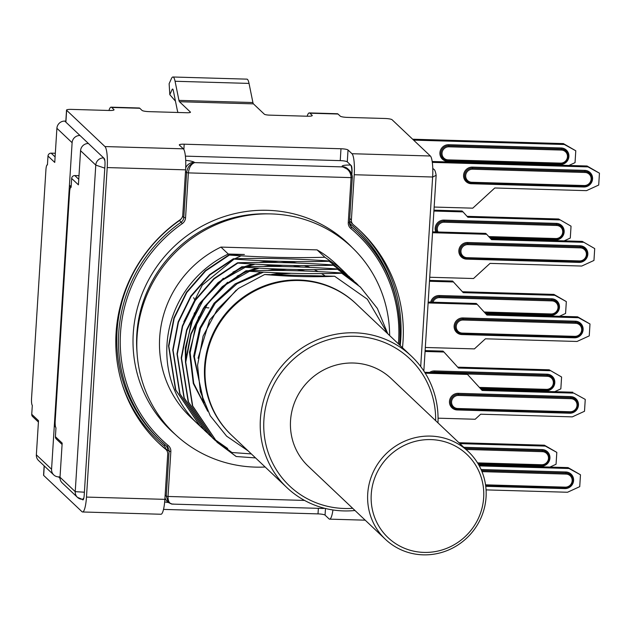 <?xml version="1.0" encoding="UTF-8"?>
<svg xmlns="http://www.w3.org/2000/svg" width="631" height="631" viewBox="0 0 631 631"><rect width="100%" height="100%" fill="white"/><g stroke="black" fill="none" stroke-linecap="round" stroke-linejoin="round"><path stroke-width="0.95" d="M322.607 508.46L324.642 508.294M173.162 503.995L172.2 504.098C169.337 503.664 167.949 501.117 168.02 496.471L170.843 451.567L169.084 451.26A6.034 5.829 133.4 0 0 167.057 446.472L168.303 445.581A7.54 7.288 -46.6 0 1 170.843 451.567M352.279 177.492L349.487 222.349L348.265 222.522L351.088 177.619L188.377 172.894C189.063 167.412 191.154 163.981 194.648 162.609L342.562 166.899C348.036 168.532 350.883 172.105 351.088 177.619L352.311 177.445L352.216 175.733L350.386 171.482L349.117 170.07L342.286 166.631A10.561 1.775 -176.4 0 1 350.662 165.062L347.287 161.859A6.034 1.017 -176.4 0 0 340.243 160.621L185.388 156.133M180.963 219.067A6.034 5.829 133.4 0 1 179.472 220.55L181.168 222.144A6.034 5.829 133.4 0 0 183.795 217.49L185.553 217.805L188.377 172.894L186.618 172.586C187.407 167.12 190.081 163.8 194.648 162.609L194.364 162.341A9.055 8.747 -46.6 0 0 185.711 167.83M104.872 160.771L103.642 157.9L88.427 143.497A7.54 7.288 -46.6 0 0 80.563 150.699L78.418 184.844L71.658 178.439L71.098 187.344A6.034 1.175 91.7 0 0 70.893 187.249L71.098 187.257M78.993 175.678L74.797 175.56A3.021 2.918 133.4 0 0 71.658 178.439M60.04 476.926L58.494 476.878A7.54 7.288 -46.6 0 1 51.568 469.243L72.115 142.701A7.54 7.288 -46.6 0 1 79.979 135.491L65.892 122.162A6.034 1.017 -176.4 0 1 65.782 121.949A6.034 1.017 -176.4 0 1 65.916 121.759M72.115 142.701L56.9 128.298A7.54 7.288 -46.6 0 1 64.764 121.089L65.837 121.12M70.38 187.809L70.475 186.295A9.055 1.522 3.6 0 1 69.402 185.743L71.193 185.798M70.475 186.295L71.161 186.311M38.42 422.06L32.631 416.578A3.021 2.918 -46.6 0 1 31.739 414.307L32.307 405.394A6.034 1.175 -88.3 0 1 31.55 398.39L45.929 169.81A6.034 1.175 91.7 0 1 47.23 164.849A6.034 1.175 91.7 0 1 47.428 164.943L47.995 156.038A3.021 2.918 -46.6 0 1 51.135 153.152L55.102 156.906M351.877 174.266L351.98 172.602A6.034 1.175 91.7 0 0 351.23 165.598L350.662 165.062A9.055 1.759 -88.3 0 1 351.861 174.219M55.331 153.278L51.135 153.152M62.083 444.469L56.293 438.987A3.021 2.918 -46.6 0 1 55.41 436.707L55.97 427.802A6.034 1.175 -88.3 0 1 55.212 420.798L69.591 192.218A6.034 1.175 91.7 0 1 70.893 187.249M55.512 426.753L55.386 426.114M54.274 426.201A9.055 1.522 3.6 0 0 55.347 426.745M55.41 436.707L62.169 443.104L60.016 477.249A7.54 7.288 -46.6 0 0 62.232 482.936L77.439 497.338A7.54 7.288 -46.6 0 1 75.231 491.652L60.016 477.249M84.396 492.204L75.231 491.652L95.778 165.101L80.563 150.699M104.785 168.138L95.778 165.101A7.54 7.288 -46.6 0 1 103.642 157.9L104.202 158.428A6.034 1.175 -88.3 0 1 104.959 165.432L84.223 494.949A6.034 1.175 91.7 0 1 82.921 499.91A6.034 1.175 91.7 0 1 82.724 499.815L82.306 499.421M83.828 498.056L82.48 499.429L77.447 497.346A7.54 7.288 -46.6 0 0 82.164 499.287M171.529 504.011L168.422 502.536L166.261 496.163L169.084 451.26L167.396 449.658A6.034 5.829 133.4 0 0 166.237 445.786M53.777 474.938L38.562 460.535A7.54 7.288 -46.6 0 1 36.353 454.841L38.507 420.703L31.739 414.307M56.9 128.298L54.755 162.435L47.995 156.038M157.821 442.244A146.345 141.423 133.4 0 0 163.421 447.15A6.034 5.829 133.4 0 1 163.705 447.395L165.953 449.524A6.034 5.829 133.4 0 0 165.677 449.28L163.421 447.15M400.228 345.575A146.345 141.423 133.4 0 0 359.031 229.716M349.598 220.574A6.034 5.829 133.4 0 0 350.899 222.427L353.155 224.565A6.034 5.829 133.4 0 0 353.431 224.81A146.345 141.423 133.4 0 1 360.167 230.772A146.345 141.423 133.4 0 1 402.483 347.705M432.771 168.485A7.54 7.288 -46.6 0 1 433.781 169.282C434.751 169.589 435.54 171.6 436.147 175.315L432.629 177.059M389.635 335.542A128.677 124.354 133.4 0 0 269.626 213.877A128.677 124.354 133.4 0 0 182.367 245.972A128.677 124.354 133.4 0 0 137.053 336.851A128.677 124.354 133.4 0 0 137.124 353.833A128.677 124.354 133.4 0 0 265.162 467.011M317.077 249.884L324.862 257.251L339.076 267.142L343.453 271.046L335.826 263.821A105.606 102.056 133.4 0 0 317.077 249.884L220.937 247.092A105.606 102.056 133.4 0 0 159.675 337.506A105.606 102.056 133.4 0 0 190.609 417.201L197.937 424.135A105.606 102.056 133.4 0 0 198.994 425.128M220.937 247.092L228.264 254.025A105.606 102.056 133.4 0 0 166.994 344.439A105.606 102.056 133.4 0 0 197.937 424.135M199.144 425.262A105.606 102.056 133.4 0 0 201.123 427.029M201.313 427.187A105.606 102.056 133.4 0 0 203.379 428.922M324.862 257.251C295.032 258.158 263.206 257.432 229.368 255.074L205.659 270.92L186.8 292.508L174.211 318.229L168.84 346.182L175.812 390.005L200.358 426.43L202.306 428.22M200.169 426.248L175.497 389.682L168.54 345.898L173.919 317.914L186.492 292.232L205.327 270.66L229.069 254.79L229.376 255.074M229.069 254.79L244.41 254.49L228.264 254.025M235.86 456.229L216.954 442.142L192.408 405.717L185.435 361.902L190.814 333.933L203.411 308.204L222.27 286.632L245.972 270.794L246.279 271.078L222.554 286.931L203.726 308.48L191.13 334.178L185.743 362.186L192.692 405.954L217.253 442.426L236.16 456.513L255.555 457.909M248.196 450.944L226.624 436.163L210.241 415.79L200.319 391.512L197.558 365.239L203.119 336.039L217.174 309.64L238.36 288.493L264.649 274.509C289.779 276.638 313.102 277.222 334.619 276.252L367.305 299.173L387.623 333.641M355.876 303.582A90.517 87.48 133.4 0 0 261.691 286.924A90.517 87.48 133.4 0 0 204.61 366.477A90.517 87.48 133.4 0 0 231.411 435.051M241.089 255.831L234.811 258.749M234.109 259.112L202.259 285.117L183.834 321.81M210.644 436.108L208.506 434.144L183.968 397.735L176.988 353.896L182.351 325.967L194.924 300.253L213.783 278.657L237.524 262.788C267.347 261.889 299.173 262.614 333.01 264.965L351.601 278.76L333.31 265.249C303.487 266.156 271.661 265.43 237.824 263.08L214.146 278.902L195.287 300.459L182.674 326.188L177.287 354.188L184.252 397.972L208.806 434.428L210.793 436.258M214.863 440.107L212.726 438.143L188.164 401.663L181.215 357.903L186.602 329.895L199.199 304.189L218.026 282.649L241.744 266.795C271.567 265.888 303.401 266.613 337.238 268.964L355.829 282.759L337.538 269.256C307.707 270.155 275.881 269.429 242.052 267.079L218.31 282.948L199.451 304.544L186.879 330.258L181.515 358.187L188.495 402.018L213.033 438.427L231.932 452.514L251.327 453.91M245.972 270.794C275.794 269.887 307.628 270.612 341.458 272.963L360.104 286.813M264.649 274.509L334.619 276.252M291.088 273.294L275.865 274.43M263.482 272.15L237.019 283.769L215.281 303.18L200.548 328.388L194.38 356.791L203.008 400.362M286.734 269.287L271.638 270.431M249.466 271.298L226.434 284.258L207.883 303.298L195.421 326.811L190.152 352.792L193.725 383.301L207.378 410.544M282.633 265.296L267.394 266.432M259.254 268.143L251.146 270.667M245.246 267.292L222.199 280.259L203.639 299.323L191.185 322.843L185.924 348.785L185.845 356.854M324.815 275.7L321.534 273.594M318.032 271.575L314.191 269.611M309.04 267.347L304.284 265.612M294.101 262.93L280.795 261.352M278.247 261.289L263.19 262.425M255.034 264.144L246.918 266.668M233.296 258.789L233.596 259.081L209.855 274.95L191.012 296.523L178.447 322.204L173.068 350.189L180.024 393.973L204.578 430.429L179.725 393.689L172.76 349.897L178.147 321.905L190.751 296.168L209.61 274.611L233.296 258.789C263.119 257.89 294.953 258.615 328.783 260.966L349.464 276.796M354.993 510.503A90.517 87.48 -46.6 0 1 343.532 510.913A90.517 87.48 -46.6 0 1 286.9 487.589L231.687 435.319A90.517 87.48 -46.6 0 1 212.694 336.126A90.517 87.48 -46.6 0 1 299.528 280.527A90.517 87.48 -46.6 0 1 356.16 303.85L411.373 356.121A90.517 87.48 -46.6 0 1 437.977 422.865M286.9 487.589A90.517 87.48 -46.6 0 1 267.907 388.404A90.517 87.48 -46.6 0 1 354.74 332.797A90.517 87.48 -46.6 0 1 411.373 356.121M352.682 508.31A87.504 84.562 -46.6 0 1 344.281 508.483A87.504 84.562 -46.6 0 1 263.908 419.899A87.504 84.562 -46.6 0 1 355.119 336.299A87.504 84.562 -46.6 0 1 435.658 420.664M307.155 116.23A18.102 3.526 91.7 0 1 309.3 112.917A18.102 3.526 91.7 0 1 309.892 113.201L312.148 115.339A6.034 1.017 3.6 0 1 312.258 115.544A6.034 1.017 3.6 0 1 307.36 116.23L269.642 115.142A4.527 0.757 -176.4 0 1 264.357 114.211L253.425 103.863A6.034 1.175 -88.3 0 1 253.236 103.587A6.034 1.175 -88.3 0 1 252.913 102.53L249.032 83.41A18.102 3.526 -88.3 0 0 246.902 79.143L172.941 76.998A18.102 3.526 -88.3 0 0 171.395 78.662L169.132 83.694L169.81 94.65L175.465 101.173M367.723 493.75A60.347 58.32 -46.6 0 1 405.654 440.769A60.347 58.32 -46.6 0 1 468.376 451.646A60.347 58.32 -46.6 0 1 486.059 497.181A60.347 58.32 -46.6 0 1 448.12 550.169A60.347 58.32 -46.6 0 1 385.399 539.292A60.347 58.32 -46.6 0 1 367.723 493.75M385.399 539.292L308.212 466.214A60.347 58.32 -46.6 0 1 290.536 420.672A60.347 58.32 -46.6 0 1 328.467 367.692A60.347 58.32 -46.6 0 1 391.188 378.568L468.376 451.646M371.241 494.373A57.326 55.402 -46.6 0 1 430.997 439.602A57.326 55.402 -46.6 0 1 483.661 497.63A57.326 55.402 -46.6 0 1 423.906 552.401A57.326 55.402 -46.6 0 1 371.241 494.373M349.613 276.93L329.09 261.25C299.268 262.157 267.434 261.431 233.596 259.081M210.943 436.392L212.986 438.166M213.144 438.308L227.704 448.515M215.171 440.399L231.932 452.514M341.458 272.963L341.765 273.255C311.935 274.154 280.101 273.428 246.264 271.078M387.797 333.799L377.346 308.425L360.356 287.05L341.765 273.255M358.045 284.92L355.829 282.759M353.849 280.937L351.909 279.052M204.278 430.137L206.558 432.251M206.684 432.361L208.766 434.167M208.916 434.302L211.014 436.021M202.496 428.394L204.531 430.168M204.665 430.279L206.787 432.022M343.453 271.046L345.386 272.931M345.536 273.073L347.413 275.021M185.482 361.192L185.262 348.154L194.474 312.795M200.066 302.896L223.35 278.263M232.965 272.095L243.298 267.165M244.41 266.724L252.534 264.01M258.978 262.441L268.964 260.989M288.832 261.51L296.767 263.024M305.475 265.612L310.018 267.394M207.765 411.294L193.307 383.506L189.481 352.153L198.702 316.794M204.389 306.753L227.57 282.262M237.114 276.141L247.526 271.164M248.63 270.723L256.762 268.009M263.198 266.44L273.191 264.988M293.06 265.509L300.979 267.023M204.002 402.996L193.709 356.16L199.711 328.207L214.012 303.298L235.15 283.918L260.989 272.008M267.426 270.447L277.411 268.987M297.288 269.516L305.199 271.022M198.063 358.227L209.65 320.027L236.262 290.086M271.653 274.446L281.639 272.986M432.59 231.845L485.728 233.383L486.682 234.29L432.535 232.721M490.713 238.739L582.287 241.389L594.71 248.582L593.96 260.453L581.75 266.045L490.042 263.387L473.526 278.523L429.735 277.254M582.287 241.389L594.71 248.582M486.682 234.29L491.533 239.638L583.249 242.296M486.067 489.893L567.521 492.251L579.731 486.659L580.473 474.788L569.012 468.502L479.284 465.899M478.795 465.008L568.058 467.595L580.473 474.788M569.012 468.502L568.058 467.595M434.152 207.047L472.769 208.167L494.783 187.983L586.499 190.649L598.701 185.049L599.45 173.178L587.035 165.992L432.18 161.497M432.306 162.38L587.989 166.899L599.45 173.178M587.035 165.992L587.989 166.899M425.318 347.476L474.409 348.896L485.42 338.808L577.042 341.466L589.251 335.873L589.993 323.995L578.532 317.716L486.911 315.058L477.21 304.371L428.118 302.943M428.173 302.068L476.255 303.464L477.21 304.371M486.099 314.159L577.578 316.809L578.532 317.716M589.993 323.995L577.578 316.809M438.064 418.179L475.175 419.252L480.672 414.212L572.293 416.87L584.503 411.278L585.252 399.399L573.792 393.121L482.171 390.463L466.664 373.52L424.687 372.298M425.247 373.197L467.618 374.428M585.252 399.399L573.792 393.121M481.35 389.556L572.83 392.214M413.605 140.121L564.327 144.491L563.373 143.584L575.787 150.777L564.327 144.491M412.642 139.214L563.373 143.584M568.894 165.464L575.038 162.648L575.787 150.777M425.065 351.475L443.956 352.019L443.001 351.112L425.12 350.599M549.167 369.805L561.59 376.999L549.167 369.805L457.688 367.155M554.696 391.685L560.841 388.87L561.59 376.999M443.956 352.019L458.508 368.054L550.129 370.712M429.537 280.393L452.593 281.055L463.249 292.658L554.87 295.316L553.915 294.409L462.428 291.751M553.915 294.409L566.33 301.594L554.87 295.316M429.482 281.268L453.547 281.962M559.445 316.281L565.581 313.465L566.33 301.594M558.624 218.989L571.039 226.174L558.624 218.989L467.05 216.33M564.153 240.868L570.298 238.053L571.039 226.174M433.899 211.046L463.02 211.89L467.871 217.238L559.587 219.896M463.02 211.89L462.066 210.983L433.954 210.17M459.904 443.625L545.35 446.101L544.395 445.194L458.942 442.717M544.395 445.194L556.81 452.38L545.35 446.101M549.917 467.074L556.061 464.258L556.81 452.38M183.858 149.539L184.189 144.199L340.985 148.75A6.034 1.017 -176.4 0 1 348.028 149.989L351.972 153.719A18.102 3.526 91.7 0 1 354.236 174.732L351.388 220.006A6.034 5.829 133.4 0 0 353.155 224.565M184.189 144.199A6.034 1.017 3.6 0 0 179.299 144.885A6.034 1.017 3.6 0 0 179.401 145.098L183.345 148.829A18.102 3.526 -88.3 0 1 185.609 169.842L182.761 215.116A6.034 5.829 133.4 0 1 180.119 219.777A146.345 141.423 133.4 0 0 158.941 443.317A146.345 141.423 133.4 0 0 165.677 449.28M354.236 174.732L432.629 177.011L420.703 366.556M82.574 511.978L160.968 514.249A18.102 3.526 -88.3 0 0 164.872 499.358L86.479 497.078A18.102 3.526 91.7 0 1 82.574 511.978A18.102 3.526 91.7 0 1 81.975 511.694L43.665 475.419A6.034 1.017 3.6 0 1 43.563 475.214L44.146 465.82M432.629 177.011A18.102 3.526 -88.3 0 0 430.374 155.999L392.064 119.724A6.034 1.017 -176.4 0 0 385.02 118.486L347.295 117.39A6.034 1.017 -176.4 0 1 340.251 116.151L338.003 114.022A18.102 3.526 -88.3 0 0 337.404 113.738L309.3 112.917M86.479 497.078L107.207 167.57A18.102 3.526 -88.3 0 0 104.951 146.558L66.634 110.283A6.034 1.017 -176.4 0 1 66.531 110.078A6.034 1.017 -176.4 0 1 71.429 109.392L109.147 110.48A6.034 1.017 3.6 0 0 114.045 109.794A6.034 1.017 3.6 0 0 113.935 109.589L111.687 107.451A18.102 3.526 -88.3 0 0 111.088 107.167A18.102 3.526 -88.3 0 0 108.942 110.48M249.032 83.41L175.071 81.265L178.952 100.384A6.034 1.175 -88.3 0 0 179.275 101.441A6.034 1.175 -88.3 0 0 179.464 101.717L190.396 112.066A4.527 0.757 -176.4 0 1 190.475 112.223A4.527 0.757 -176.4 0 1 186.808 112.736L149.082 111.64A6.034 1.017 -176.4 0 1 142.038 110.401L139.79 108.272A18.102 3.526 -88.3 0 0 139.191 107.988L111.088 107.167M178.013 112.484A18.102 3.526 -88.3 0 1 177.177 109.605L173.304 90.485A6.034 1.175 -88.3 0 0 172.586 89.058A6.034 1.175 -88.3 0 0 172.074 89.618L169.81 94.65M175.071 81.265A18.102 3.526 -88.3 0 0 172.941 76.998M79.979 135.491L88.427 143.497M58.494 476.878L60.032 478.33M164.872 499.358L167.72 454.083A6.034 5.829 133.4 0 0 165.953 449.524M163.524 509.406L318.016 513.886A6.034 1.017 -176.4 0 1 325.06 515.125L329.003 518.856A18.102 3.526 91.7 0 0 329.595 519.147A18.102 3.526 91.7 0 0 332.939 509.966M182.556 216.323L183.795 217.49L186.618 172.586L185.498 171.529M165.637 449.233A4.527 4.378 133.4 0 0 164.107 445.754L165.156 444.863M167.278 451.449L167.396 449.658L165.772 449.351M122.075 383.861A144.83 139.964 133.4 0 0 164.107 445.754M179.472 220.55A143.324 138.504 133.4 0 0 117.058 331.101A143.324 138.504 133.4 0 0 159.044 439.255L160.739 440.856A143.324 138.504 133.4 0 0 167.049 446.464L167.318 446.701M165.141 495.106L166.261 496.163L168.02 496.471L304.568 500.43M399.794 340.858A143.324 138.504 133.4 0 0 357.809 232.697C387.694 262.117 401.695 298.187 399.825 340.906L399.518 344.897A143.324 138.504 133.4 0 0 399.794 340.953M398.398 343.84A141.817 137.045 133.4 0 0 398.603 341.079A141.817 137.045 133.4 0 0 350.804 228.509L351.499 227.089A6.034 5.829 133.4 0 1 351.23 226.852L349.487 222.349L352.311 177.445L351.688 173.762L349.117 170.07M349.456 222.396A6.034 5.829 133.4 0 0 351.23 226.852M350.978 226.6L351.499 227.089A143.324 138.504 133.4 0 1 357.809 232.697L356.121 231.096A143.324 138.504 133.4 0 0 350.623 226.174M349.479 222.822A4.527 4.378 133.4 0 0 350.497 224.068L349.905 224.928M350.804 228.509A7.54 7.288 -46.6 0 1 348.265 222.522M349.148 170.102L347.941 168.966A9.055 8.747 133.4 0 0 342.286 166.631M185.711 160.384A10.561 1.775 -176.4 0 1 194.364 162.341M74.797 175.56L78.765 179.307M64.764 121.089L65.892 122.162L66.634 110.283M164.975 497.82A9.055 8.747 133.4 0 0 167.223 501.393L168.422 502.528M51.568 469.243L36.353 454.841M167.057 446.472L160.739 440.856A143.324 138.504 133.4 0 1 118.746 332.703A143.324 138.504 133.4 0 1 181.168 222.144L182.264 223.619A141.817 137.045 133.4 0 0 120.513 333.01A141.817 137.045 133.4 0 0 168.303 445.581M185.553 217.805A7.54 7.288 -46.6 0 1 182.264 223.619M395.945 298.124A144.83 139.964 133.4 0 0 350.497 224.068M175.308 434.475A128.819 124.488 -46.6 0 1 133.259 333.381A128.819 124.488 -46.6 0 1 216.993 219.17A128.819 124.488 -46.6 0 1 352.232 247.597M269.626 213.877L266.487 213.822A125.845 121.609 133.4 0 0 136.832 334.091A125.845 121.609 133.4 0 0 136.895 350.702L137.124 353.833M433.781 169.282L432.763 168.319M466.601 259.136A8.448 8.164 133.4 0 1 458.84 250.586A8.448 8.164 133.4 0 1 467.642 242.517L580.063 245.774A8.448 8.164 133.4 0 1 587.824 254.325A8.448 8.164 133.4 0 1 579.021 262.401L466.601 259.136L466.79 258.394M579.471 260.934A6.641 6.413 133.4 0 0 586.388 254.593A6.641 6.413 133.4 0 0 580.291 247.873L467.871 244.615A6.641 6.413 133.4 0 0 460.953 250.957A6.641 6.413 133.4 0 0 467.05 257.677L579.471 260.934L579.274 261.684L466.885 258.41M579.021 262.401L579.171 261.684M587.106 254.459A7.54 7.288 133.4 0 0 580.173 246.824L580.063 245.774M467.05 257.677L466.822 258.41A7.54 7.288 133.4 0 1 459.896 250.767A7.54 7.288 133.4 0 1 467.76 243.566L580.173 246.824L580.291 247.873M584.898 248.772L587.122 254.49C586.783 258.607 584.164 261.005 579.274 261.684L466.853 258.418L462.105 256.462M467.642 242.517L467.871 244.615M481.074 469.519L565.833 471.98A8.448 8.164 133.4 0 1 573.595 480.53A8.448 8.164 133.4 0 1 564.784 488.607L485.744 486.312M485.547 484.829L565.234 487.148L565.045 487.889L485.649 485.57M485.649 485.586L565.045 487.889A7.54 7.288 133.4 0 0 572.869 480.727M565.234 487.148A6.641 6.413 133.4 0 0 572.159 480.798A6.641 6.413 133.4 0 0 566.054 474.086L481.974 471.641M564.784 488.607L564.934 487.889M566.054 474.086L565.944 473.029L481.54 470.584M565.833 471.98L565.944 473.029A7.54 7.288 133.4 0 1 572.877 480.664M471.341 183.739A8.448 8.164 133.4 0 1 463.58 175.181A8.448 8.164 133.4 0 1 472.39 167.112L584.811 170.37A8.448 8.164 133.4 0 1 592.564 178.928A8.448 8.164 133.4 0 1 583.762 186.997L471.341 183.739L471.594 183.022L466.845 181.058A7.54 7.288 133.4 0 0 471.57 183.006M471.625 183.006L584.014 186.279A7.54 7.288 133.4 0 0 591.846 179.117M583.762 186.997L583.912 186.279M591.846 179.062A7.54 7.288 133.4 0 0 584.921 171.427L472.501 168.161A7.54 7.288 133.4 0 0 466.845 181.058M584.811 170.37L585.032 172.476L472.611 169.211A6.641 6.413 133.4 0 0 465.694 175.552A6.641 6.413 133.4 0 0 471.791 182.272L471.594 183.022L584.014 186.279L584.211 185.538A6.641 6.413 133.4 0 0 591.129 179.196A6.641 6.413 133.4 0 0 585.032 172.476M471.791 182.272L584.211 185.538M472.39 167.112L472.611 169.211M575.354 321.195A8.448 8.164 133.4 0 1 583.115 329.745A8.448 8.164 133.4 0 1 574.305 337.814L461.884 334.556A8.448 8.164 133.4 0 1 454.131 326.006A8.448 8.164 133.4 0 1 462.933 317.929L575.354 321.195L575.464 322.244L463.044 318.986A7.54 7.288 133.4 0 0 457.396 331.882A7.54 7.288 133.4 0 0 462.113 333.823L574.565 337.104L462.176 333.831M462.933 317.929L463.162 320.035A6.641 6.413 133.4 0 0 456.237 326.377A6.641 6.413 133.4 0 0 462.342 333.097L574.754 336.355L574.565 337.104C579.455 336.426 582.074 334.028 582.413 329.91A7.54 7.288 133.4 0 0 575.464 322.244L575.582 323.293L463.162 320.035M574.305 337.814L574.462 337.096M461.884 334.556L462.081 333.815M462.342 333.097L462.144 333.838L457.396 331.882M574.754 336.355A6.641 6.413 133.4 0 0 581.679 330.013A6.641 6.413 133.4 0 0 575.582 323.293M574.589 337.088A7.54 7.288 133.4 0 0 582.389 329.942M457.23 409.961A8.448 8.164 133.4 0 1 449.469 401.411A8.448 8.164 133.4 0 1 458.28 393.334L570.7 396.599A8.448 8.164 133.4 0 1 578.461 405.149A8.448 8.164 133.4 0 1 569.651 413.226L457.23 409.961L457.428 409.219M569.935 412.493A7.54 7.288 133.4 0 0 575.527 399.589A7.54 7.288 133.4 0 0 570.81 397.648L458.39 394.391A7.54 7.288 133.4 0 0 452.742 407.287A7.54 7.288 133.4 0 0 457.459 409.227L569.903 412.508L457.522 409.235M569.651 413.226L569.801 412.5M458.28 393.334L458.508 395.44A6.641 6.413 133.4 0 0 451.583 401.781A6.641 6.413 133.4 0 0 457.68 408.502L570.101 411.759A6.641 6.413 133.4 0 0 577.018 405.417A6.641 6.413 133.4 0 0 570.921 398.697L458.508 395.44M570.7 396.599L570.921 398.697M570.101 411.759L569.903 412.508C574.802 411.83 577.42 409.432 577.759 405.315L575.527 399.589M457.68 408.502L457.491 409.243L452.742 407.287M448.728 144.712L561.14 147.969A8.448 8.164 133.4 0 1 568.902 156.52A8.448 8.164 133.4 0 1 560.099 164.596L447.679 161.331L448.128 159.872L447.907 160.605A7.54 7.288 133.4 0 1 440.974 152.962A7.54 7.288 133.4 0 1 448.838 145.761L448.728 144.712A8.448 8.164 133.4 0 0 439.917 152.781A8.448 8.164 133.4 0 0 447.679 161.331M568.184 156.654A7.54 7.288 133.4 0 0 561.259 149.019L561.14 147.969M447.963 160.605L560.32 163.863L560.099 164.596M561.369 150.068L561.259 149.019L448.838 145.761L448.949 146.81A6.641 6.413 133.4 0 0 442.031 153.152A6.641 6.413 133.4 0 0 448.128 159.872L560.549 163.129L560.32 163.863L560.549 163.129A6.641 6.413 133.4 0 0 567.466 156.788A6.641 6.413 133.4 0 0 561.369 150.068L448.949 146.81M480.088 388.168L546.217 390.092L546.438 389.359A6.641 6.413 133.4 0 0 553.355 383.017A6.641 6.413 133.4 0 0 547.258 376.297L547.148 375.248L434.727 371.982L434.617 370.933L547.038 374.199A8.448 8.164 133.4 0 1 554.799 382.749A8.448 8.164 133.4 0 1 545.989 390.818L480.775 388.925M434.617 370.933A8.448 8.164 133.4 0 0 429.553 372.44M545.989 390.818L546.438 389.359L479.402 387.41M546.272 390.092A7.54 7.288 133.4 0 0 551.865 377.188A7.54 7.288 133.4 0 0 547.148 375.248L547.038 374.199M434.838 373.031L434.727 371.982A7.54 7.288 133.4 0 0 431.762 372.503M547.258 376.297L467.137 373.97M430.689 302.139A8.448 8.164 133.4 0 1 439.271 295.529L551.691 298.786L551.802 299.843L439.381 296.578A7.54 7.288 133.4 0 0 431.801 302.17M550.926 314.688A7.54 7.288 133.4 0 0 558.735 307.478C558.411 311.619 555.793 314.017 550.895 314.695L484.845 312.779L550.871 314.688L550.642 315.413A8.448 8.164 133.4 0 0 559.452 307.344A8.448 8.164 133.4 0 0 551.691 298.786M550.642 315.413L485.523 313.528M484.151 312.014L551.092 313.954L550.871 314.688L551.092 313.954A6.641 6.413 133.4 0 0 558.009 307.612A6.641 6.413 133.4 0 0 551.912 300.892L551.802 299.843A7.54 7.288 133.4 0 1 558.735 307.478L556.518 301.784M551.912 300.892L439.499 297.627L439.271 295.529M439.499 297.627A6.641 6.413 133.4 0 0 432.937 302.202M563.444 232.058A7.54 7.288 133.4 0 0 556.51 224.423L444.098 221.158L443.979 220.109L556.4 223.374A8.448 8.164 133.4 0 1 564.161 231.924A8.448 8.164 133.4 0 1 555.351 239.993L490.145 238.1M443.979 220.109A8.448 8.164 133.4 0 0 435.824 231.94M488.773 236.593L555.808 238.534A6.641 6.413 133.4 0 0 562.726 232.192A6.641 6.413 133.4 0 0 556.629 225.472L556.4 223.374M489.459 237.351L555.58 239.267L555.351 239.993M436.92 231.971A7.54 7.288 133.4 0 1 444.098 221.158L444.208 222.215A6.641 6.413 133.4 0 0 438.04 232.003M555.808 238.534L555.58 239.267L555.808 238.534M556.629 225.472L444.208 222.215M463.793 447.308L542.171 449.58A8.448 8.164 133.4 0 1 549.932 458.13A8.448 8.164 133.4 0 1 541.122 466.199L478.44 464.384M477.998 463.635L541.351 465.473L541.572 464.739A6.641 6.413 133.4 0 0 548.489 458.398A6.641 6.413 133.4 0 0 542.392 451.678L542.281 450.629L464.937 448.381M541.122 466.199L541.572 464.739L477.541 462.886M541.406 465.473A7.54 7.288 133.4 0 0 549.207 458.327M549.215 458.264A7.54 7.288 133.4 0 0 542.281 450.629L542.171 449.58M542.392 451.678L466.072 449.461M349.732 218.444L351.388 220.006M348.028 149.989L347.287 161.859M340.985 148.75L340.243 160.621M193.67 297.666A18.062 17.455 133.4 0 0 194.995 300.151M205.083 307.352A18.062 17.455 133.4 0 0 208.853 307.881M338.003 114.022L309.892 113.201M104.951 146.558L183.345 148.829M351.972 153.719L430.374 155.999M312.124 115.741L312.148 115.339M139.79 108.272L111.687 107.451M178.952 100.384L252.913 102.53M179.464 101.717L253.425 103.863M172.074 89.618L173.068 89.641M113.911 109.991L113.935 109.589M44.265 465.93L43.665 475.419M107.207 167.57L185.609 169.842M83.126 499.831L82.724 499.815M318.363 508.341L318.016 513.886M325.478 508.499L325.06 515.125M555.643 239.267A7.54 7.288 133.4 0 0 563.436 232.121M443.183 158.657L447.931 160.613L560.352 163.879A7.54 7.288 133.4 0 0 568.184 156.717M579.305 261.668A7.54 7.288 133.4 0 0 587.098 254.522M324.768 508.326L322.827 508.468M172.2 504.098L322.654 508.46M83.395 499.452L82.48 499.429M168.406 502.513L164.675 501.953M172.216 504.098L168.422 502.536M436.147 175.315L423.835 370.989M565.045 487.889C569.935 487.211 572.554 484.813 572.893 480.696L570.661 474.977M584.014 186.279C588.912 185.601 591.531 183.203 591.862 179.094L589.638 173.367M560.352 163.879C565.25 163.2 567.868 160.802 568.2 156.685L565.975 150.967M480.104 388.183L546.241 390.1C551.139 389.422 553.758 387.032 554.089 382.914L551.865 377.188M489.467 237.359L555.611 239.283C560.502 238.605 563.12 236.207 563.459 232.09L561.235 226.363M478.006 463.651L541.374 465.489C546.272 464.81 548.891 462.413 549.23 458.295L546.998 452.569M66.531 110.078L65.782 121.949M365.207 520.173L329.595 519.147M582.413 329.91L580.181 324.184"/></g></svg>
